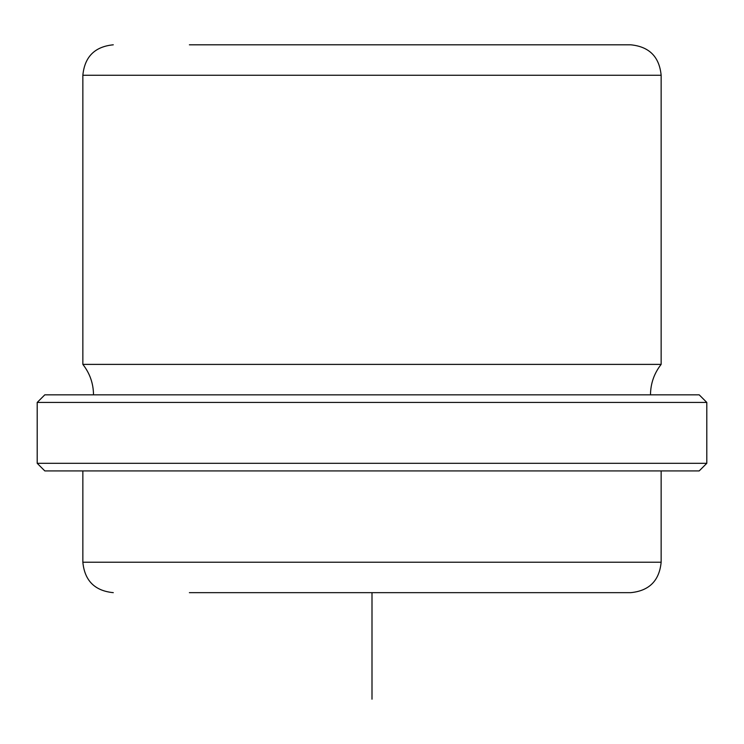 <?xml version="1.0" encoding="UTF-8"?>
<svg xmlns="http://www.w3.org/2000/svg" width="744" height="744" viewBox="0 0 744 744"><rect width="100%" height="100%" fill="white"/><g stroke="black" fill="none" stroke-linecap="round" stroke-linejoin="round"><path stroke-width="1.12" d="M599.041 44.807L554.615 44.807M189.385 44.807L630.707 44.807C649.196 46.612 659.342 56.758 661.146 75.246L82.854 75.246C84.658 56.758 94.804 46.612 113.293 44.807M93.511 394.832C93.4 383.476 89.847 373.33 82.854 364.393L661.146 364.393L661.146 75.246M84.863 394.832L699.193 394.832L706.8 402.439L37.2 402.439L44.807 394.832L84.863 394.832M706.8 463.307L699.193 470.915L44.807 470.915L37.2 463.307L706.8 463.307L706.8 402.439M189.385 592.661L630.707 592.661C649.196 590.857 659.342 580.711 661.146 562.231L661.146 470.915M599.041 592.661L554.615 592.661M372 592.661L372 699.193M82.854 470.915L82.854 562.231L661.146 562.231M650.489 394.832C650.6 383.476 654.153 373.33 661.146 364.393M37.2 463.307L37.2 402.439M82.854 562.231C84.658 580.711 94.804 590.857 113.293 592.661M82.854 364.393L82.854 75.246"/></g></svg>
